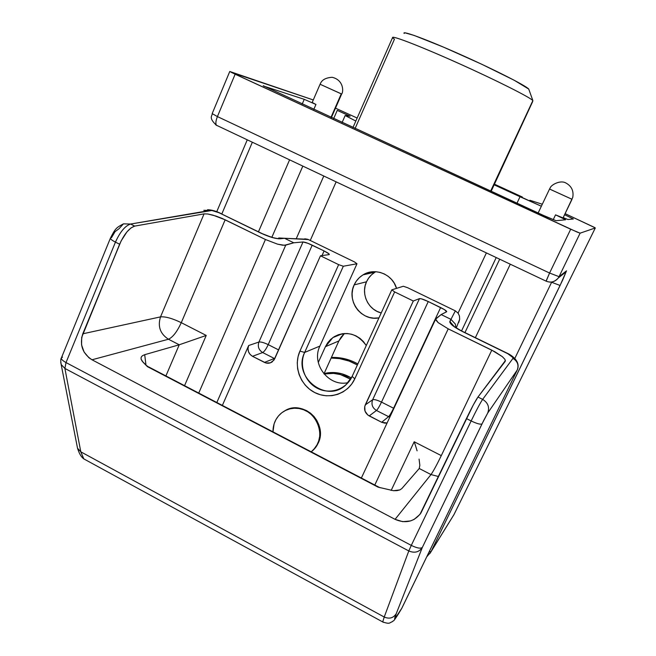 <?xml version="1.0" encoding="UTF-8"?>
<svg xmlns="http://www.w3.org/2000/svg" width="656" height="656" viewBox="0 0 656 656"><rect width="100%" height="100%" fill="white"/><g stroke="black" fill="none" stroke-linecap="round" stroke-linejoin="round"><path stroke-width="0.98" d="M355.093 128.486L394.428 39.245L392.813 37.9C389.631 34.448 418.118 45.264 456.396 62.386C494.649 79.474 529.925 97.203 532.869 100.581L528.736 89.06C525.956 85.706 494.747 69.807 460.988 54.76C427.204 39.672 401.652 30.225 404.112 33.415L404.957 32.816L414.116 35.424L443.423 47.093L481.701 64.222L514.083 80.188L528.736 89.06L532.869 100.581C529.958 97.285 496.986 80.639 459.881 63.952C422.767 47.24 392.805 35.563 392.641 37.449L352.977 127.51M375.806 271.715L375.052 272.15C371.247 274.487 368.401 277.693 366.515 281.785L354.15 284.909C356.118 280.645 359.078 277.291 363.039 274.856C374.937 267.156 392.69 274.241 396.536 288.369L394.215 283.097L391.509 279.407L388.163 276.315L384.293 273.946L380.07 272.388L375.642 271.707L371.189 271.92L366.876 273.019L362.875 274.954L359.332 277.66L356.388 281.022L354.15 284.909L352.698 289.181L352.1 293.667L352.354 298.201L353.469 302.613L355.396 306.729L358.069 310.403L361.374 313.478L365.195 315.856L369.385 317.438L373.789 318.152L378.955 317.873C361.645 321.612 346.122 300.899 354.15 284.909L366.515 281.785L368.664 278.054L371.493 274.839L374.888 272.248M490.639 191.076L532.869 100.581L490.639 191.076M538.133 213.003L549.548 189.026L572.032 199.276L563.061 217.915L555.542 214.848L553.213 219.719L555.542 214.848L563.061 217.915L572.007 199.276L549.572 189.059M331.001 117.367L341.251 93.874L320.071 84.247L341.661 94.005L341.251 93.874L331.001 117.367M320.071 84.247L341.661 94.005C343.49 92.225 344.105 80.089 332.125 77.285C321.489 77.99 320.661 83.501 320.071 84.247L312.19 102.475L315.946 104.468L313.798 109.421L315.946 104.468L312.19 102.484M217.095 125.632L216.439 125.247L217.095 125.632M263.843 86.149L304.245 99.335L302.203 104.066L304.245 99.335L315.946 104.468L304.245 99.335L263.843 86.149M573.36 218.981L567.94 219.522L563.225 217.603L567.94 219.522L573.36 218.981L564.611 214.733L573.36 218.981M563.061 217.915L572.762 197.341C573.893 190.716 571.433 185.845 565.374 182.712C559.97 180.113 551.409 184.746 550.277 187.706L549.548 189.026M565.611 219.76L556.067 220.719L547.161 217.128L263.228 85.706L542.135 214.848L556.067 220.719L565.611 219.76L555.542 214.848L565.611 219.76M337.258 110.372L333.666 118.597L337.258 110.372L349.902 116.071L345.22 115.571L355.823 121.057L345.179 115.489L350.115 116.227L337.258 110.372M494.173 184.828L520.028 196.734L516.961 203.229L520.028 196.734L541.356 206.23L494.173 184.828M491.147 191.306L532.754 101.385M426.835 556.632L430.631 552.368L453.968 514.616L429.869 553.549L431.14 551.409L429.057 552.04L431.14 551.409L560.085 285.467L566.513 270.83L559.051 276.668L549.58 273.035L559.051 276.668L580.109 233.167L570.704 229.223L549.58 273.035L217.415 116.579L212.183 113.611L217.415 116.579L235.135 74.21L229.764 71.488L313.281 99.95L231.273 72.357L570.704 229.223L549.58 273.035L217.415 116.579L235.135 74.21L577.157 232.085L580.109 233.167L595.295 227.968L453.944 514.648L431.14 551.409L562.864 279.628L566.513 270.83L559.051 276.668L580.109 233.167L595.304 227.96L453.985 514.575M522.356 197.03L494.468 184.188L522.356 197.03M344.416 333.51L338.881 340.956L325.417 346.688L318.283 362.481L325.417 346.688L332.789 337.643C345.86 330.378 357.02 333.018 366.269 345.564L363.399 341.571L359.988 338.373L356.052 335.913L351.747 334.273L347.245 333.519L342.719 333.683L338.332 334.74L334.273 336.667L330.673 339.373L327.688 342.76L325.417 346.688L338.881 340.956L323.957 373.887L338.881 340.956L341.063 337.192L343.941 333.945M381.218 312.937L377.085 311.395L373.42 309.124L370.255 306.18L367.696 302.67L365.851 298.726L364.785 294.503L364.539 290.165L365.121 285.868L366.515 281.785C360.652 293.831 368.246 309.935 381.218 312.937M542.307 204.237L529.868 200.269L542.307 204.237M357.151 118.031L335.487 108.15L357.151 118.031M594.5 227.427L565.128 213.651L595.148 227.812M551.622 282.269L514.796 358.479L551.622 282.269L560.085 285.467L551.622 282.269M475.362 337.676L510.278 264.212L475.362 337.676M499.683 259.202L464.956 332.592L499.683 259.202M461.553 330.927L496.215 257.57L461.553 330.927M486.383 252.921L458.068 313.092L486.383 252.921M310.255 240.473L336.118 181.892L310.255 240.473M271.863 237.267L302.81 166.148L271.863 237.267M323.769 176.062L296.291 238.628L323.769 176.062M221.835 213.93L252.322 142.286L221.835 213.93M289.567 159.892L258.456 231.806L289.567 159.892M229.764 71.488L212.183 113.611C212.659 115.727 207.87 117.383 216.439 125.247C215.439 123.689 215.767 120.802 217.415 116.579C215.767 120.802 215.439 123.689 216.439 125.247L546.153 281.17L549.58 273.035L546.095 281.055C550.499 283.113 554.566 282.088 558.281 277.98C555.017 281.957 550.974 283.023 546.153 281.17C550.974 283.023 555.017 281.957 558.281 277.98L559.051 276.668L558.281 277.98L565.808 272.035L566.513 270.83L565.751 272.117L561.856 275.159M216.537 125.345L215.75 124.837M427.515 556.05L426.884 556.526M284.753 410.836C303.064 398.987 328.426 423.407 318.144 443.226L319.652 438.815L320.276 434.141L319.997 429.393L318.816 424.735L316.782 420.373L313.978 416.462L310.509 413.157L306.524 410.59L302.162 408.852L297.594 408.016L293.011 408.098L288.583 409.114L284.753 410.836M361.366 478.019L435.756 318.849L435.904 320.087L438.142 322.621L448.22 328.853L374.789 485.03L448.22 328.853L491.795 350.156L502.34 356.651L504.997 359.447L502.34 356.651L494.854 351.747L448.22 328.853L438.142 322.621L435.674 319.152L441.16 314.568L446.621 311.78L444.465 309.64L428.261 301.547L421.562 298.874L419.504 298.603L413.313 301.014L394.65 291.92L391.796 289.845L403.333 286.254L407.655 287.722L455.346 310.862L450.967 319.349L441.16 314.568L450.918 319.324L449.786 322.227L452.738 325.663L462.332 331.477L507.769 353.691L512.812 357.487L512.951 358.406L482.644 399.381L477.962 397.044L505.432 360.529M506.448 352.871L462.332 331.477C453.821 327.082 449.655 323.752 449.836 321.481L454.575 327.024L449.836 321.481L450.918 319.324L455.371 324.105L450.967 319.349L455.346 310.862L458.208 313.281L455.346 310.862L407.655 287.722L403.333 286.254L391.796 289.845L352.133 376.429L345.892 384.9C326.36 403.965 292.223 376.831 304.655 352.436L343.326 266.238L356.987 263.761L354.445 261.908L356.987 263.761L343.326 266.238L338.644 264.647L320.464 255.791L329.033 254.626L329 253.897L324.089 250.936L307.959 243.319L303.006 241.974L293.765 242.794L284.401 245.295L277.537 244.147L265.434 239.506L222.195 218.448L216.004 216.07L207.722 213.979L204.065 213.881L134.718 226.099L130.585 224.04L211.822 210.494L218.94 212.708L260.719 233.06L271.937 237.447L278.685 238.809L284.532 238.292L293.765 242.794L284.474 238.267L307.689 239.268L304.769 238.809L308.386 239.563L354.445 261.908L308.386 239.563L278.784 237.956M504.997 359.447L505.235 361.341L477.962 397.044L473.263 405.039L420.906 513.058C414.207 521.782 405.588 523.873 395.068 519.339L431 474.567L438.577 476.559L431 474.567L419.241 468.499L431 474.567C433.288 471.336 436.724 465.022 441.291 455.625L414.198 441.767L441.291 455.625L491.795 350.156L441.291 455.625C436.724 465.022 433.288 471.336 431 474.567L395.068 519.339L91.996 359.783L395.068 519.339L402.718 521.668L410.525 520.93L414.116 519.421L419.963 514.402L466.416 418.569L471.147 420.947L411.287 545.39L66.01 362.563L115.448 242.13L119.63 244.229L81.705 337.364L81.565 344.908L84.107 352.067L88.937 357.766L91.996 359.783L168.469 339.234L179.236 344.785L206.23 335.437L179.236 344.785L168.469 339.234C172.815 337.266 177.087 331.747 181.277 322.678L206.23 335.437L184.557 385.662L206.23 335.437L181.277 322.678L225.156 219.809L265.434 239.506L198.743 393.067L265.434 239.506L277.537 244.147L282.531 245.188L285.754 245.123L293.765 242.794L303.006 241.974L258.931 342.03L248.657 345.523L222.368 405.408L248.657 345.523L247.976 348.549L248.468 351.665L250.059 354.388L252.503 356.306L265.885 362.973L270.37 362.842L273.946 360.128L320.464 255.791L338.644 264.647L299.931 351.108L298.037 356.766L297.258 362.735L297.627 368.77L299.128 374.666L301.694 380.185L305.237 385.121L309.632 389.295L314.7 392.542L320.259 394.732L326.098 395.789L331.993 395.658L337.717 394.346L343.063 391.894L347.803 388.401L351.764 383.99L354.781 378.832L394.65 291.92L413.313 301.014L364.752 406.4L365.023 411.148L367.844 415.051L381.653 422.275L384.728 423.161L387.073 423.005L381.653 422.275L388.606 416.658L376.47 410.484L369.205 415.92L381.653 422.275L388.606 416.658L376.47 410.484L369.205 415.92C364.982 413.223 363.67 409.549 365.269 404.9L413.313 301.014L419.504 298.603L372.641 399.758L365.269 404.9L372.641 399.758L419.504 298.603C420.857 298.464 423.776 299.439 428.261 301.547L440.635 307.557C444.629 309.558 446.654 310.928 446.72 311.682L441.16 314.568L435.756 318.849M398.061 614.492L398.331 613.991C394.272 620.674 393.575 620.576 396.224 613.713L394.748 618.961L401.8 608.26L517.231 370.041L487.703 413.067L483.751 420.381L422.357 547.391L396.224 613.713C393.329 618.1 389.336 619.207 384.227 617.025L382.702 621.954L383.498 622.364L382.71 621.937L384.227 617.025L80.803 451.82L64.895 368.434L408.803 550.95L384.227 617.025L80.803 451.82L83.788 458.88L89.503 461.996M83.82 458.913L80.803 451.82L64.895 368.434L61.262 364.605C60.557 361.259 60.598 359.021 61.385 357.897C61.082 359.135 62.623 360.693 66.01 362.563C62.623 360.693 61.082 359.135 61.393 357.889L110.421 238.136C110.282 238.997 111.955 240.326 115.448 242.13C111.955 240.326 110.282 238.997 110.421 238.136C115.563 228.026 116.317 227.722 123.435 223.86L130.585 224.04C125.173 225.795 120.13 231.83 115.448 242.13L119.63 244.229C124.312 233.921 129.347 227.878 134.718 226.099L131.044 227.894L126.911 231.929L121.147 240.891L82.787 333.806L160.523 316.881L204.065 213.881L134.718 226.099L130.585 224.04L123.435 223.86L119.015 228.739L115.071 231.642L111.454 237.734M414.198 441.767L391.148 490.458L414.198 441.767L415.74 446.326L414.198 441.767M417.101 450.852L415.74 446.326L417.101 450.852M419.077 459.11L419.84 465.309L419.077 459.11M419.241 468.499L419.84 465.309L419.241 468.499L401.857 488.54L419.241 468.499M179.236 344.785L144.697 354.691L145.993 365.236L144.697 354.691L179.236 344.785L165.911 375.921L179.236 344.785M142.393 355.732L141.147 357.208L141.048 359.037L142.131 361.112L147.452 366.663L378.061 487.137L393.477 490.713L399.939 489.893L401.857 488.54L399.939 489.893L397.093 490.631L393.477 490.713L378.061 487.137L147.452 366.663L142.967 362.128L141.048 359.037L141.147 357.208L142.393 355.732L144.697 354.691M148.748 366.958L378.348 486.891M216.824 402.513L285.754 245.123L216.824 402.513M311.239 451.836L315.815 447.195L318.144 443.226L313.437 449.95L311.239 451.836L314.191 448.999L316.84 445.244L318.693 440.996L319.693 436.404L319.784 431.656L318.972 426.933L317.283 422.423L314.782 418.298L311.575 414.715L307.779 411.829L303.539 409.729L299.038 408.516L294.437 408.212C315.224 406.384 328.549 436.519 312.994 450.27L311.223 451.828M393.584 408.237L440.635 307.557L393.584 408.237L381.505 402.112L428.261 301.547L381.505 402.112C377.11 400.004 374.158 399.225 372.641 399.758C371.075 404.285 372.354 407.86 376.47 410.484C372.354 407.86 371.075 404.285 372.641 399.758C374.158 399.225 377.11 400.004 381.505 402.112C379.414 406.466 377.733 409.254 376.47 410.484C377.733 409.254 379.414 406.466 381.505 402.112L393.584 408.237C391.484 412.599 389.828 415.404 388.606 416.658C389.828 415.404 391.484 412.599 393.584 408.237L393.584 408.237M329.033 254.626L320.464 255.791L274.708 358.783L272.109 361.956C269.673 363.514 267.123 363.662 264.45 362.407L274.331 358.471L262.671 352.534L252.503 356.306L264.45 362.407L274.331 358.471L262.671 352.534L252.503 356.306C248.444 353.699 247.164 350.107 248.657 345.523L258.931 342.03L303.006 241.974C304.786 242.064 307.853 243.122 312.207 245.164L268.222 344.638C263.95 342.596 260.858 341.727 258.931 342.03C257.472 346.499 258.718 350.001 262.671 352.534C258.718 350.001 257.472 346.499 258.931 342.03C260.858 341.727 263.95 342.596 268.222 344.638L312.207 245.164L324.089 250.936L322.03 255.578L324.089 250.936C327.557 252.667 329.304 253.847 329.32 254.479L329.033 254.626M278.644 349.927L268.222 344.638C266.205 348.926 264.36 351.559 262.671 352.534C264.36 351.559 266.205 348.926 268.222 344.638L278.644 349.927M181.277 322.678C172.331 318.373 165.41 316.446 160.523 316.881L204.065 213.881L207.722 213.979L212.995 215.143L225.156 219.809L181.277 322.678C177.087 331.747 172.815 337.266 168.469 339.234C160.187 333.863 157.538 326.417 160.523 316.881C165.41 316.446 172.331 318.373 181.277 322.678M91.996 359.783C82.5 353.51 79.433 344.859 82.787 333.806L160.523 316.881C157.538 326.417 160.187 333.863 168.469 339.234L91.996 359.783M275.069 357.971L274.331 358.471L275.069 357.971M274.757 358.676L274.331 358.471L274.757 358.676M389.812 417.159L388.606 416.658L389.812 417.159M304.655 352.436L319.89 346.097C310.911 363.949 328.902 387.319 348.147 382.612C328.902 387.319 310.911 363.949 319.89 346.097L304.655 352.436L299.931 351.108L338.644 264.647L343.326 266.238L304.655 352.436C298.816 365.212 304.786 381.964 317.438 388.319C330.009 394.871 346.311 389.369 352.133 376.429L354.781 378.832C348.041 393.789 329.205 400.111 314.7 392.542C300.095 385.187 293.207 365.859 299.931 351.108L304.655 352.436M356.987 263.761L319.89 346.097L356.987 263.761M394.65 291.92L354.781 378.832L352.133 376.429L391.796 289.845L394.65 291.92M477.962 397.044C475.534 400.57 471.68 407.745 466.416 418.569L471.147 420.947C476.42 410.123 480.249 402.932 482.644 399.381L477.962 397.044M401.579 608.694L517.231 370.041L401.915 608.055L398.085 614.451C392.083 623.684 394.297 619.576 391.985 621.896C389.541 622.421 390.492 624.602 382.71 621.937L83.788 458.88C81.229 457.043 79.155 453.517 77.556 448.302L80.803 451.82L77.531 448.245L60.737 362.317L61.262 364.605L64.895 368.434L66.01 362.563L115.448 242.13C120.13 231.83 125.173 225.795 130.585 224.04L210.043 210.445L203.811 210.305L210.043 210.445C212.446 210.338 215.898 211.314 220.4 213.38L221.351 213.717M260.973 233.028L220.4 213.38L261.547 233.315C265.368 235.463 273.642 237.702 274.7 238.169M61.393 357.889L62.55 357.11M261.572 233.347L260.719 233.06C269.14 236.947 275.627 238.858 280.178 238.784L275.012 238.243L280.178 238.784L284.532 238.292L278.702 237.989M408.803 550.95L384.227 617.025C389.336 619.207 393.329 618.1 396.224 613.713L422.357 547.391C419.143 552.188 414.625 553.377 408.803 550.95L411.287 545.39L66.01 362.563L64.895 368.434L408.803 550.95C414.625 553.377 419.143 552.188 422.357 547.391C420.676 548.834 416.978 548.162 411.287 545.39L408.803 550.95M401.562 608.711L398.085 614.451M471.147 420.947L411.287 545.39C416.978 548.162 420.676 548.834 422.357 547.391L482.029 423.866C480.618 424.703 476.986 423.727 471.147 420.947C476.986 423.727 480.618 424.703 482.029 423.866L487.703 413.067C489.745 407.319 488.064 402.759 482.644 399.381C480.249 402.932 476.42 410.123 471.147 420.947M517.297 369.935C521.159 360.554 510.204 354.494 506.448 352.846L506.243 352.903C510.926 355.331 513.164 357.167 512.951 358.406L482.644 399.381C488.064 402.759 489.745 407.319 487.703 413.067L517.231 370.041C519.003 365.121 517.576 361.243 512.951 358.406C517.576 361.243 519.003 365.121 517.231 370.041M456.273 327.934L459.659 319.308L459.462 316.085L458.208 313.281L459.462 316.085L459.659 319.308L458.749 322.514M455.371 324.105L455.863 327.672L455.371 324.105M324.105 373.551L328.164 372.772L335.044 372.592L341.899 373.789L351.354 377.979C342.678 372.764 333.601 371.288 324.105 373.551M324.048 373.994L333.56 373.371L340.439 374.576L350.632 379.234C342.276 373.928 333.412 372.182 324.048 373.994M272.986 431.853C272.945 424.227 275.7 418.011 281.244 413.206C285.065 410.107 289.46 408.45 294.437 408.212L289.911 408.852L285.647 410.385L281.793 412.763L278.513 415.888L275.914 419.643L274.093 423.874L272.986 431.853M331.403 357.463C340.685 357.118 349.5 359.275 357.856 363.932C349.5 359.275 340.685 357.118 331.403 357.463M331.141 358.045L339.587 358.611L349.066 361.062L357.372 364.99C349.131 360.218 340.39 357.897 331.141 358.045M375.052 272.15L363.039 274.856M331.395 117.547L341.661 94.005M332.789 337.643L342.44 333.715M342.112 122.492L345.179 115.489M565.808 272.035L561.667 275.307M247.246 139.884L216.751 211.699M453.968 514.616L595.304 227.96M380.226 487.761L378.578 487.014M148.018 366.573L145.862 365.13M313.437 449.95L312.994 450.27M207.567 209.715C211.576 209.838 215.947 211.052 220.67 213.364M462.652 331.469L506.342 352.797M462.455 331.378L454.706 327.106"/></g></svg>
